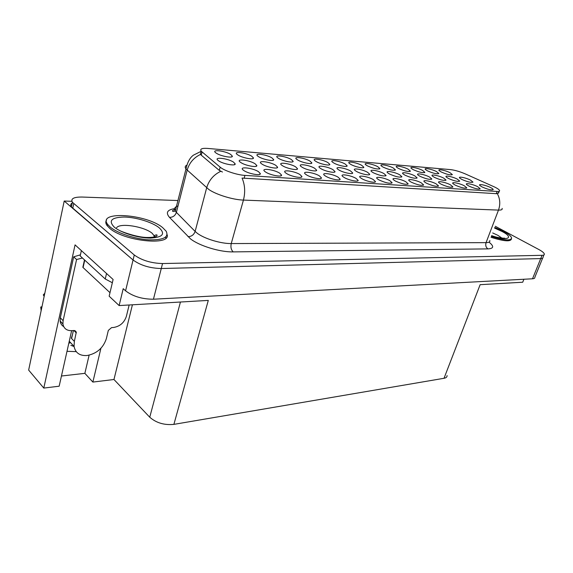 <?xml version="1.0" encoding="UTF-8"?>
<svg xmlns="http://www.w3.org/2000/svg" width="573" height="573" viewBox="0 0 573 573"><rect width="100%" height="100%" fill="white"/><g stroke="black" fill="none" stroke-linecap="round" stroke-linejoin="round"><path stroke-width="0.86" d="M251.726 156.2C246.139 152.611 232.488 150.971 237.236 154.509L238.031 155.054C242.479 157.962 254.018 160.089 253.452 157.933L251.726 156.2M373.209 179.528C367.687 176.326 356.8 174.736 360.374 177.68L361.964 178.755C366.405 181.347 375.63 183.288 375.473 181.612L373.209 179.528M309.921 161.049C304.542 157.804 292.681 156.157 296.585 159.222L297.774 160.032C302.121 162.675 312.192 164.687 311.848 162.868L309.921 161.049M405.799 181.756C400.455 178.762 390.435 177.164 393.572 179.836L395.377 181.039C401.845 183.947 406.107 184.886 408.169 183.861L405.799 181.756M422.602 170.432C417.731 167.817 408.8 166.22 411.335 168.433L413.19 169.651C419.121 172.258 423.017 173.153 424.872 172.337L422.602 170.432M295.589 166.815C289.931 163.312 277.196 161.708 281.608 165.103L282.675 165.833C287.188 168.663 297.931 170.733 297.516 168.713L295.589 166.815M255.057 163.735C249.248 159.967 235.202 158.399 240.252 162.13L241.025 162.668C245.609 165.697 257.42 167.832 256.84 165.561L255.057 163.735M436.067 183.826C430.896 181.011 421.628 179.428 424.392 181.849L426.376 183.159C432.543 185.91 436.597 186.834 438.531 185.931L436.067 183.826M450.02 172.717C445.3 170.245 436.977 168.67 439.233 170.697L441.224 171.986C446.911 174.464 450.629 175.338 452.376 174.622L450.02 172.717M332.963 169.658C327.47 166.385 315.859 164.766 319.72 167.846L321.045 168.756C325.464 171.406 335.305 173.404 335.026 171.606L332.963 169.658M414.802 175.882C409.709 173.089 400.269 171.485 403.077 173.913L404.918 175.13C411.106 177.881 415.174 178.797 417.123 177.881L414.802 175.882M338.02 177.121C332.319 173.698 320.429 172.122 324.511 175.374L325.858 176.291C330.399 179.048 340.434 181.061 340.161 179.177L338.02 177.121M393.243 167.989C388.229 165.217 378.603 163.592 381.453 166.02L383.151 167.144C389.361 169.894 393.458 170.811 395.434 169.88L393.243 167.989M233.476 162.095C227.603 158.184 212.812 156.637 218.22 160.555L218.829 160.977C223.449 164.114 235.861 166.285 235.188 163.878L233.476 162.095M450.407 184.8C445.321 182.071 436.397 180.495 438.99 182.808L441.052 184.162C447.083 186.834 451.037 187.751 452.906 186.913L450.407 184.8M350.583 170.998C345.168 167.832 334.059 166.213 337.676 169.15L339.116 170.124C343.485 172.702 352.925 174.658 352.703 172.96L350.583 170.998M429.456 177C424.443 174.285 415.353 172.695 417.996 175.009L419.916 176.269C425.961 178.948 429.929 179.858 431.827 178.998L429.456 177M477.631 186.662C472.711 184.091 464.395 182.529 466.701 184.635L468.907 186.067C474.673 188.603 478.448 189.505 480.21 188.761L477.631 186.662M383.874 173.533C378.617 170.561 368.403 168.942 371.591 171.614L373.245 172.724C379.734 175.632 384.017 176.563 386.102 175.517L383.874 173.533M457.29 179.113C452.434 176.556 443.975 174.987 446.317 177.1L448.38 178.439C454.167 180.975 457.956 181.87 459.732 181.111L457.29 179.113M258.495 171.685C252.457 167.724 237.988 166.234 243.367 170.188L244.112 170.704C248.84 173.863 260.937 176.011 260.35 173.619L258.495 171.685M230.704 154.445C225.053 150.735 210.699 149.109 215.777 152.812L216.422 153.256C220.906 156.257 233.01 158.427 232.351 156.135L230.704 154.445M490.567 187.543C485.718 185.043 477.689 183.503 479.859 185.509L482.129 186.97C487.781 189.441 491.462 190.336 493.181 189.642C493.246 189.169 492.379 188.467 490.567 187.543M399.617 174.729C394.446 171.85 384.633 170.238 387.62 172.781L389.368 173.948C395.699 176.771 399.875 177.702 401.895 176.72L399.617 174.729M470.512 180.123C465.727 177.63 457.555 176.076 459.768 178.088L461.902 179.464C467.568 181.942 471.264 182.823 472.99 182.114L470.512 180.123M327.849 162.539C322.542 159.401 311.196 157.754 314.856 160.684L316.167 161.565C320.465 164.129 330.12 166.106 329.833 164.379L327.849 162.539M279.638 173.132C273.679 169.314 259.941 167.796 264.955 171.563L265.865 172.194C270.549 175.238 282.066 177.358 281.572 175.102L279.638 173.132M299.908 174.514C294.035 170.84 280.956 169.293 285.641 172.881L286.701 173.612C291.342 176.563 302.329 178.64 301.914 176.52L299.908 174.514M361.742 165.361C356.578 162.417 346.149 160.777 349.38 163.448L350.898 164.458C355.11 166.879 364.027 168.784 363.834 167.237L361.742 165.361M421.205 182.808C415.948 179.908 406.321 178.318 409.265 180.86L411.163 182.121C417.473 184.943 421.628 185.874 423.626 184.914L421.205 182.808M436.54 171.592C431.748 169.049 423.125 167.466 425.517 169.587L427.444 170.84C433.252 173.375 437.056 174.264 438.854 173.497L436.54 171.592M314.649 168.269C309.069 164.881 296.921 163.269 301.047 166.499L302.25 167.323C306.713 170.066 316.984 172.093 316.647 170.188L314.649 168.269M355.955 178.346C350.347 175.037 338.98 173.454 342.797 176.548L344.266 177.551C348.756 180.223 358.376 182.193 358.161 180.423L355.955 178.346M443.609 178.074C438.674 175.445 429.915 173.863 432.4 176.069L434.398 177.372C440.308 179.979 444.182 180.875 446.016 180.072L443.609 178.074M367.537 172.287C362.208 169.221 351.557 167.603 354.952 170.403L356.506 171.449C360.825 173.948 369.893 175.868 369.714 174.264L367.537 172.287M377.772 166.7C372.686 163.842 362.673 162.209 365.71 164.759L367.322 165.826C373.675 168.655 377.872 169.572 379.913 168.584L377.772 166.7M319.347 175.847C313.567 172.301 301.104 170.733 305.473 174.149L306.684 174.98C311.275 177.831 321.768 179.872 321.432 177.881L319.347 175.847M345.111 163.978C339.875 160.941 329.002 159.294 332.44 162.087L333.858 163.04C338.113 165.533 347.388 167.466 347.152 165.841L345.111 163.978M291.285 159.495C285.834 156.143 273.421 154.495 277.59 157.711L278.657 158.442C283.041 161.163 293.562 163.219 293.147 161.292L291.285 159.495M389.812 180.66C384.376 177.566 373.94 175.975 377.292 178.776L378.989 179.922C385.622 182.916 389.998 183.861 392.125 182.758L389.812 180.66M408.177 169.228C403.234 166.542 393.966 164.931 396.659 167.252L398.436 168.419C404.502 171.098 408.492 172 410.411 171.134L408.177 169.228M275.742 165.303C270.005 161.672 256.647 160.082 261.36 163.649L262.284 164.286C266.832 167.209 278.091 169.314 277.604 167.173L275.742 165.303M464.252 185.745C459.252 183.095 450.643 181.534 453.085 183.74L455.22 185.129C461.122 187.736 464.975 188.646 466.794 187.851L464.252 185.745M271.903 157.876C266.381 154.416 253.373 152.769 257.821 156.143L258.76 156.787C263.179 159.595 274.181 161.686 273.701 159.645L271.903 157.876M494.871 187.142L465.491 173.991C459.875 171.592 454.876 170.131 450.5 169.608L207.648 148.421C201.911 148.035 199.762 148.944 201.202 151.172L220.147 167.144C224.15 170.69 237.086 174.994 244.936 175.395L497.085 191.468C499.054 191.575 499.871 191.232 499.541 190.437C499.083 189.577 497.529 188.474 494.871 187.142M71.854 201.295L64.205 201.044L133.058 259.992C140.528 265.399 149.933 268.243 161.264 268.529L540.719 258.581C542.416 258.516 543.175 258.065 543.003 257.213C543.175 258.065 542.416 258.516 540.719 258.581L161.264 268.529C149.933 268.243 140.528 265.399 133.058 259.992L71.417 206.953C70.171 205.134 70.608 203.716 72.735 202.699M71.632 330.685L59.162 386.202L43.792 388.079L75.063 244.872L113.11 279.481L109.157 296.191L119.134 305.567L123.216 288.677L125.573 290.819C132.886 296.399 142.176 299.192 153.442 299.213L532.51 278.786C534.215 278.679 534.989 278.17 534.853 277.26L542.624 258.158M447.083 375.559C447.148 376.984 446.131 377.894 444.025 378.287L173.891 424.371L208.293 300.41L119.134 305.567M523.908 279.252L522.712 282.224L480.138 284.681L444.025 378.287M43.792 388.079L28.65 370.086L64.205 201.044M70.608 342.69L68.817 343.213M173.891 424.371C164.293 425.302 156.243 422.917 149.746 417.223L113.963 379.498L132.42 304.793M113.963 379.498L92.862 382.076L100.92 348.277M61.447 376.017L84.861 373.345L92.862 382.076M66.998 351.306L76.216 351.636M84.861 373.345L89.116 355.188M106.564 220.061C105.411 221.601 105.561 223.42 107.022 225.518L109.651 228.262C123.94 241.297 171.162 246.082 167.123 234.651M107.022 223.406L106.177 224.036M165.719 237.272L166.077 237.931M498.868 192.22L497.285 193.61L496.254 193.674L242.05 178.06C244.979 184.871 245.437 192.22 243.432 200.092C232.996 199.805 216.114 194.634 208.808 189.47L185.981 168.963C184.764 167.287 185.029 166.02 186.777 165.167M222.431 172.022L219.273 170.389L201.266 155.19L200.421 154.18L201.202 151.172M491.032 237.286C504.068 241.398 510.887 241.892 511.496 238.776M177.931 200.536L82.075 197.04C73.688 196.969 70.472 198.716 72.413 202.298L134.275 254.992C141.767 260.364 151.186 263.215 162.539 263.551L542.044 255.314C543.741 255.257 544.5 254.813 544.321 253.975C543.942 252.779 542.115 251.296 538.842 249.52L495.258 226.256M491.362 236.42C504.426 240.524 511.166 240.982 511.574 237.802C510.98 236.076 508.366 233.956 503.724 231.449L494.807 227.438M110.217 227.066C117.401 233.161 134.798 238.955 148.608 239.836C163.276 240.223 169.128 237.351 166.156 231.206L162.675 227.646C146.795 214.101 96.973 210.463 107.609 224.351L110.217 227.066M165.926 238.082L165.64 237.064M106.793 222.926L106.055 223.714M109.987 292.674L83.085 267.57L83.364 266.309M63.71 326.631C61.662 325.392 60.48 323.53 60.151 321.038L62.915 323.938C63.768 328.551 66.769 330.793 71.904 330.664L74.118 330.499L76.316 332.089L74.347 341.415L74.067 346.379C75.364 352.853 79.661 355.905 86.946 355.539C96.751 353.677 103.219 348.047 106.349 338.664L108.326 330.413L111.542 327.627L113.604 327.47C119.979 326.374 124.226 322.678 126.354 316.396L129.161 304.986M71.668 338.177L73.387 330.557M71.324 338.206L72.391 334.954M74.089 346.572L70.873 345.311M41.987 306.67L40.733 307.056L41.141 310.681M44.809 293.276L43.29 294.873L44.15 296.399M60.151 321.038L60.337 317.793L73.681 256.826L80.435 254.82M82.426 258.008L76.574 259.526L73.681 256.826M62.915 323.938L63.109 320.687L76.574 259.526M106.535 273.507L105.253 278.994L112.337 282.747M81.366 250.609L80.184 255.945L105.253 278.994M532.51 278.786L542.044 255.314M153.442 299.213L162.539 263.551M125.573 290.819L134.275 254.992M149.746 417.223L180.438 302.021M202.083 152.046L201.266 155.19M220.147 167.144L219.273 170.389M244.936 175.395L244.112 178.353M497.085 191.468L496.254 193.674M489.005 242.15C494.205 246.283 493.854 248.532 487.96 248.89L233.218 251.891C231.141 249.95 230.489 247.171 231.241 243.568L486.062 242.637C488.927 242.594 490.173 241.885 489.8 240.51M233.218 251.891C220.233 252.235 199.318 245.874 190.544 238.905L169.501 217.375C165.511 212.719 167.216 209.797 174.622 208.622M220.763 171.298C213.622 174.744 208.923 180.251 206.674 187.815L195.128 231.42L197.184 233.19C204.253 238.69 220.856 243.747 231.241 243.568L243.432 200.092L498.481 210.105C500.516 204.239 500.122 198.745 497.285 193.61M200.564 154.409C193.717 157.682 189.248 162.947 187.149 170.21L176.384 212.375L195.128 231.42C193.875 234.851 191.497 236.599 187.994 236.656M502.098 208.386C502.542 209.618 501.339 210.184 498.481 210.105L486.062 242.637C485.281 245.344 485.918 247.429 487.96 248.89M73.752 203.694L72.75 208.364M178.031 205.922C174.751 206.91 173.827 208.601 175.266 211.007L176.384 212.375C175.202 215.692 172.91 217.36 169.501 217.375M494.563 228.075L501.977 231.428C514.719 237.96 507.614 241.362 491.627 235.732M502.012 238.153L497.937 235.36L492.694 232.953M158.979 227.603C165.74 233.87 162.875 237.358 150.377 238.082C138.372 238.132 121.046 232.867 114.249 227.109C108.132 220.712 111.463 217.353 124.226 217.031C136.045 217.246 151.981 222.102 158.979 227.603M154.925 236.857L152.21 233.318C144.31 226.514 119.979 222.589 116.606 227.732M83.085 267.57L84.747 260.135M74.347 341.415L71.596 338.5M63.109 320.687L60.337 317.793M76.273 332.949L73.938 330.514M499.226 191.275L498.503 193.187M272.963 160.318L273.701 159.645M466.429 188.152L466.794 187.851M276.809 167.896L277.604 167.173M410.003 171.477L410.411 171.134M391.588 183.217L392.125 182.758M292.466 161.908L293.147 161.292M346.601 166.32L347.152 165.841M320.694 178.532L321.432 177.881M379.441 168.992L379.913 168.584M369.17 174.736L369.714 174.264M445.644 180.38L446.016 180.072M357.531 180.968L358.161 180.423M315.959 170.797L316.647 170.188M423.161 185.301L423.626 184.914M363.325 167.681L363.834 167.237M301.119 177.236L301.914 176.52M280.713 175.89L281.572 175.102M329.246 164.902L329.833 164.379M401.422 177.114L401.895 176.72M231.506 156.93L232.351 156.135M259.419 174.478L260.35 173.619M385.593 175.947L386.102 175.517M431.419 179.335L431.827 178.998M352.116 173.476L352.703 172.96M452.512 187.235L452.906 186.913M234.264 164.738L235.188 163.878M394.99 170.253L395.434 169.88M339.481 179.779L340.161 179.177M416.693 178.246L417.123 177.881M334.388 172.158L335.026 171.606M438.101 186.282L438.531 185.931M255.988 166.349L256.84 165.561M296.785 169.379L297.516 168.713M424.493 172.652L424.872 172.337M407.668 184.277L408.169 183.861M311.211 163.434L311.848 162.868M374.885 182.114L375.473 181.612M252.664 158.664L253.452 157.933M201.166 151.308L193.473 155.133C189.914 157.69 187.414 162.295 185.981 168.963L175.266 211.007L173.863 211.43C174.163 211.716 169.443 211.179 175.718 209.224M543.942 254.906L543.003 257.213M72.413 202.298L71.417 206.953M504.326 238.232L504.634 238.132C507.048 238.361 498.775 238.468 491.67 235.632M153.951 237.086L154.338 235.532L155.978 234.923C157.102 234.708 157.353 235.088 156.737 236.069C154.925 237.072 151.652 237.544 146.917 237.473C137.878 237.329 125.129 233.01 120.23 230.883M107.609 224.351L107.266 225.848M82.841 267.29L84.489 259.906M74.067 346.379L69.261 341.243M76.316 332.089L74.827 330.535"/></g></svg>
